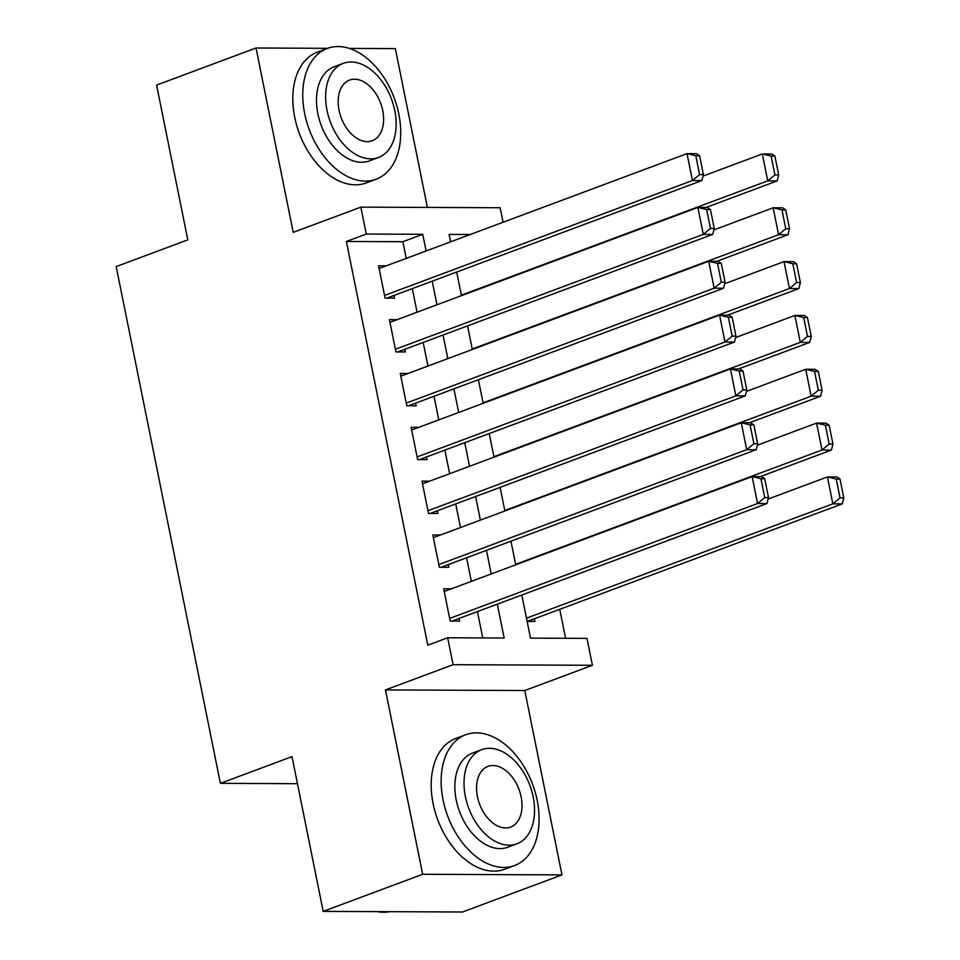 <?xml version="1.0" encoding="UTF-8"?>
<svg xmlns="http://www.w3.org/2000/svg" width="960" height="960" viewBox="0 0 960 960"><rect width="100%" height="100%" fill="white"/><g stroke="black" fill="none" stroke-linecap="round" stroke-linejoin="round"><path stroke-width="1.44" d="M521.82 595.02L530.508 638.136L586.992 638.376L592.416 665.292L453.108 664.692L447.672 637.776L504.156 638.016L497.328 604.164M524.784 690.528L385.476 689.916L422.652 874.284L323.196 911.388L462.516 912L561.96 874.896L524.784 690.528L592.416 665.292M427.38 207.42L395.352 48.612L349.404 48.408M406.224 258.384L402.864 241.716L346.38 241.476L366.276 234.048L360.84 207.132L500.16 207.744L503.076 222.252M565.584 638.28L559.74 609.3M422.652 874.284L561.96 874.896M327.672 48.312L256.044 48L293.22 232.368L360.84 207.132M323.196 911.388L291.996 756.636L220.392 783.348L116.196 266.58L187.8 239.868L156.588 85.104L256.044 48M451.356 588.828L443.688 588.792L450.204 621.084L459.612 621.132L459.072 618.444M440.496 534.996L432.828 534.96L439.344 567.264L448.764 567.3L448.212 564.612M429.648 481.164L421.98 481.128L428.496 513.432L437.904 513.468L437.364 510.78M418.788 427.332L411.12 427.296L417.636 459.6L427.056 459.636L426.504 456.948M407.94 373.5L400.272 373.476L406.788 405.768L416.196 405.816L415.656 403.116M397.08 319.68L389.412 319.644L395.928 351.936L405.348 351.984L404.796 349.284M527.136 621.42L534.912 621.456L534.372 618.768M346.38 241.476L427.788 645.192L447.672 637.776M482.748 637.92L477.432 611.58M471.348 581.364L466.584 557.76M460.488 527.532L455.724 503.928M449.64 473.7L444.876 450.096M438.78 419.88L434.016 396.264M427.932 366.048L423.168 342.432M417.072 312.216L412.308 288.612M386.232 265.848L378.564 265.812L385.08 298.116L394.488 298.152L393.948 295.464M220.392 783.348L297.444 783.684M385.476 689.916L453.108 664.692M470.232 234.504L449.1 234.408L450.6 241.824M456.696 272.052L461.46 295.656M467.544 325.872L472.308 349.488M478.404 379.704L483.168 403.32M489.252 433.536L494.016 457.152M500.112 487.368L504.876 510.972M510.96 541.2L515.724 564.804M426.108 250.968L422.748 234.3L366.276 234.048M491.232 573.948L486.468 550.332M480.384 520.116L475.62 496.5M469.524 466.284L464.76 442.68M458.676 412.452L453.912 388.848M447.816 358.62L443.064 335.016M436.968 304.8L432.204 281.184M402.864 241.716L422.748 234.3M379.104 268.5L687.012 153.624L696.42 153.66L699.588 155.76L695.82 155.736L699.612 174.588L703.38 174.6L699.588 155.76M386.82 298.116L701.844 180.576L692.436 180.54L687.012 153.624L695.82 155.736M384.528 295.416L692.436 180.54L699.612 174.588M701.844 180.576L703.38 174.6M705.912 207.492L777.156 180.912L767.736 180.864L461.364 295.176M702.996 176.076L762.312 153.948L771.72 153.996L774.888 156.084L771.12 156.072L774.924 174.912L778.68 174.924L774.888 156.084M774.924 174.912L767.736 180.864L762.312 153.948L771.12 156.072M778.68 174.924L777.156 180.912M398.808 114.036A69.804 45.336 69.5 0 0 327.348 48.432A69.804 45.336 69.5 0 0 304.68 113.628A69.804 45.336 69.5 0 0 376.14 179.22A69.804 45.336 69.5 0 0 398.808 114.036M327.348 48.432L317.4 52.14A69.804 45.336 69.5 0 0 294.732 117.336A69.804 45.336 69.5 0 0 366.192 182.94L376.14 179.22M378.456 157.5L369.312 160.908A50.256 32.64 -110.5 0 1 317.856 113.676A50.256 32.64 -110.5 0 1 334.176 66.744L343.32 63.336A50.256 32.64 69.5 0 0 327 110.268A50.256 32.64 69.5 0 0 378.456 157.5A50.256 32.64 69.5 0 0 394.776 110.568A50.256 32.64 69.5 0 0 343.32 63.336M339.06 110.316A32.388 21.036 69.5 0 0 372.216 140.76A32.388 21.036 69.5 0 0 382.728 110.508A32.388 21.036 69.5 0 0 349.572 80.076A32.388 21.036 69.5 0 0 339.06 110.316M537.192 800.364A69.804 45.336 69.5 0 0 465.732 734.76A69.804 45.336 69.5 0 0 443.064 799.956A69.804 45.336 69.5 0 0 514.536 865.548A69.804 45.336 69.5 0 0 537.192 800.364M465.732 734.76L455.784 738.468A69.804 45.336 69.5 0 0 433.116 803.664A69.804 45.336 69.5 0 0 504.588 869.268L514.536 865.548M516.852 843.828L507.696 847.248A50.256 32.64 -110.5 0 1 456.24 800.016A50.256 32.64 -110.5 0 1 472.56 753.072L481.716 749.664A50.256 32.64 69.5 0 0 465.396 796.596A50.256 32.64 69.5 0 0 516.852 843.828A50.256 32.64 69.5 0 0 533.172 796.896A50.256 32.64 69.5 0 0 481.716 749.664M477.444 796.644A32.388 21.036 69.5 0 0 510.6 827.088A32.388 21.036 69.5 0 0 521.124 796.836A32.388 21.036 69.5 0 0 487.956 766.404A32.388 21.036 69.5 0 0 477.444 796.644M377.088 911.628A69.804 45.336 69.5 0 0 389.784 911.688M389.964 322.332L697.86 207.456L707.28 207.492L710.436 209.592L706.668 209.568L710.472 228.408L714.24 228.432L710.436 209.592M397.68 351.948L712.704 234.408L703.284 234.372L697.86 207.456L706.668 209.568M395.388 349.248L703.284 234.372L710.472 228.408M712.704 234.408L714.24 228.432M400.812 376.164L708.72 261.276L718.128 261.324L721.296 263.412L717.528 263.4L721.32 282.24L725.088 282.252L721.296 263.412M408.528 405.78L723.552 288.24L714.144 288.192L708.72 261.276L717.528 263.4M406.236 403.08L714.144 288.192L721.32 282.24M723.552 288.24L725.088 282.252M411.672 429.996L719.568 315.108L728.988 315.156L732.144 317.244L728.376 317.232L732.18 336.072L735.948 336.084L732.144 317.244M419.388 459.612L734.412 342.072L724.992 342.024L719.568 315.108L728.376 317.232M417.096 456.912L724.992 342.024L732.18 336.072M734.412 342.072L735.948 336.084M422.52 483.828L730.428 368.94L739.836 368.976L743.004 371.076L739.236 371.064L743.028 389.904L746.796 389.916L743.004 371.076M430.236 513.432L745.26 395.892L735.852 395.856L730.428 368.94L739.236 371.064M427.944 510.732L735.852 395.856L743.028 389.904M745.26 395.892L746.796 389.916M716.772 261.312L788.004 234.732L778.596 234.696L472.212 349.008M713.856 229.908L773.16 207.78L782.58 207.816L785.736 209.916L781.98 209.904L785.772 228.744L789.54 228.756L785.736 209.916M785.772 228.744L778.596 234.696L773.16 207.78L781.98 209.904M789.54 228.756L788.004 234.732M727.62 315.144L798.864 288.564L789.444 288.528L483.072 402.84M724.704 283.74L784.02 261.612L793.428 261.648L796.596 263.748L792.828 263.724L796.632 282.564L800.388 282.588L796.596 263.748M796.632 282.564L789.444 288.528L784.02 261.612L792.828 263.724M800.388 282.588L798.864 288.564M738.48 368.976L809.712 342.396L800.304 342.36L493.92 456.672M735.564 337.572L794.868 315.444L804.288 315.48L807.444 317.58L803.688 317.556L807.48 336.396L811.248 336.42L807.444 317.58M807.48 336.396L800.304 342.36L794.868 315.444L803.688 317.556M811.248 336.42L809.712 342.396M749.328 422.808L820.572 396.228L811.152 396.18L504.78 510.504M746.412 391.404L805.728 369.264L815.136 369.312L818.304 371.4L814.536 371.388L818.34 390.228L822.096 390.24L818.304 371.4M818.34 390.228L811.152 396.18L805.728 369.264L814.536 371.388M822.096 390.24L820.572 396.228M433.38 537.648L741.276 422.772L750.696 422.808L753.852 424.908L750.084 424.884L753.888 443.736L757.656 443.748L753.852 424.908M441.096 567.264L756.12 449.724L746.7 449.688L741.276 422.772L750.084 424.884M438.804 564.564L746.7 449.688L753.888 443.736M756.12 449.724L757.656 443.748M760.188 476.64L831.42 450.06L822.012 450.012L515.628 564.324M757.272 445.224L816.576 423.096L825.996 423.144L829.152 425.232L825.396 425.22L829.188 444.06L832.956 444.072L829.152 425.232M829.188 444.06L822.012 450.012L816.576 423.096L825.396 425.22M832.956 444.072L831.42 450.06M444.228 591.48L752.136 476.604L761.544 476.64L764.712 478.74L760.944 478.716L764.736 497.556L768.504 497.58L764.712 478.74M451.944 621.096L766.968 503.556L757.56 503.52L752.136 476.604L760.944 478.716M449.652 618.396L757.56 503.52L764.736 497.556M766.968 503.556L768.504 497.58M527.244 621.42L842.28 503.88L832.86 503.844L526.488 618.156M768.12 499.056L827.436 476.928L836.844 476.964L840.012 479.064L836.244 479.052L840.048 497.892L843.804 497.904L840.012 479.064M840.048 497.892L832.86 503.844L827.436 476.928L836.244 479.052M843.804 497.904L842.28 503.88"/></g></svg>
